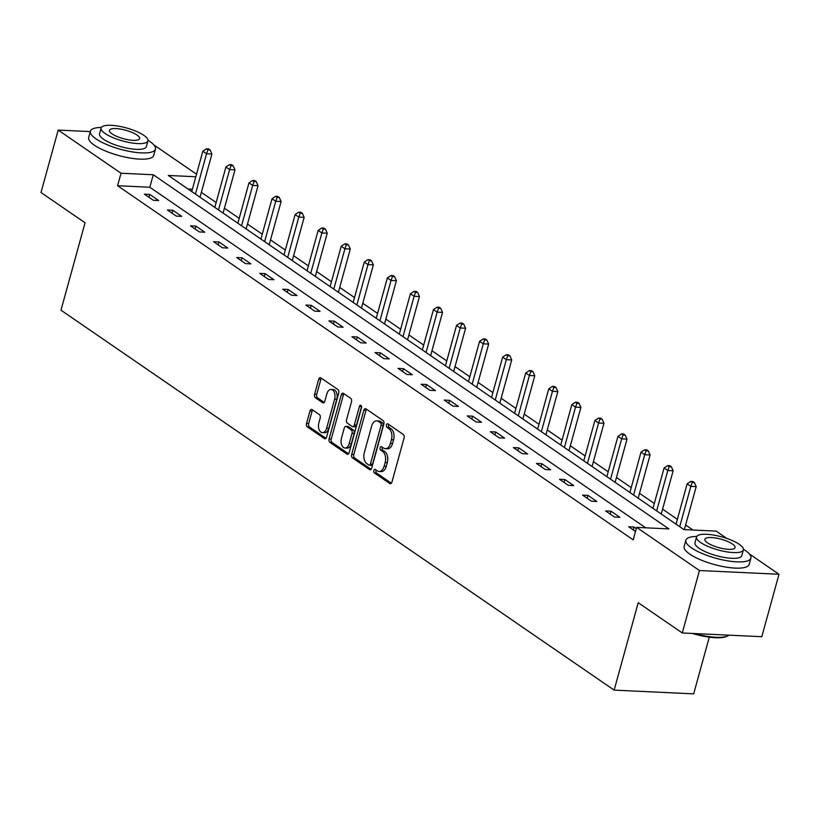 <?xml version="1.0" encoding="UTF-8"?>
<svg xmlns="http://www.w3.org/2000/svg" width="820" height="820" viewBox="0 0 820 820"><rect width="100%" height="100%" fill="white"/><g stroke="black" fill="none" stroke-linecap="round" stroke-linejoin="round"><path stroke-width="1.23" d="M373.848 470.516A1.855 1.117 -87.3 0 0 374.391 472.935L389.808 483.523A2.644 1.599 -87.3 0 0 390.361 483.718A2.644 1.599 -87.3 0 0 391.939 482.068L404.086 437.941A2.644 1.599 -87.3 0 0 403.317 434.487L387.901 423.899A1.855 1.117 -87.3 0 0 387.511 423.766A1.855 1.117 -87.3 0 0 386.404 424.924A1.855 1.117 -87.3 0 0 386.948 427.333L388.946 428.706A8.477 5.115 -87.3 0 1 391.427 439.735L390.412 443.415A8.477 5.115 -87.3 0 1 385.38 448.694A8.477 5.115 -87.3 0 1 383.616 448.068L381.618 446.705A1.855 1.117 -87.3 0 0 381.228 446.562A1.855 1.117 -87.3 0 0 380.131 447.72A1.855 1.117 -87.3 0 0 380.675 450.129L382.663 451.502A8.477 5.115 -87.3 0 1 385.154 462.541L384.139 466.211A8.477 5.115 -87.3 0 1 379.096 471.49A8.477 5.115 -87.3 0 1 377.333 470.875L375.334 469.501A1.855 1.117 -87.3 0 0 374.955 469.368A1.855 1.117 -87.3 0 0 373.848 470.516M376.206 470.096A1.855 1.117 -87.3 0 0 376.001 470.618A1.855 1.117 -87.3 0 0 376.544 473.037L391.365 483.205M388.772 424.504A1.855 1.117 -87.3 0 0 388.557 425.026A1.855 1.117 -87.3 0 0 389.1 427.435L391.099 428.809L388.946 428.706M382.489 447.3A1.855 1.117 -87.3 0 0 382.284 447.822A1.855 1.117 -87.3 0 0 382.827 450.231L384.816 451.605L382.663 451.502M312.082 409.58A2.644 1.599 -87.3 0 0 311.528 409.385A2.644 1.599 -87.3 0 0 309.95 411.035L306.547 423.417A2.644 1.599 -87.3 0 0 307.315 426.861L324.443 438.628A2.644 1.599 -87.3 0 0 324.997 438.813A2.644 1.599 -87.3 0 0 326.565 437.173L338.721 393.046A2.644 1.599 -87.3 0 0 337.942 389.592L320.825 377.835A2.644 1.599 -87.3 0 0 320.271 377.641A2.644 1.599 -87.3 0 0 318.693 379.291L314.583 394.246A2.644 1.599 -87.3 0 0 315.351 397.69L322.68 402.722A2.644 1.599 -87.3 0 0 323.234 402.917A2.644 1.599 -87.3 0 0 324.812 401.267L326.852 393.856A7.083 4.274 -87.3 0 1 331.065 389.449A7.083 4.274 -87.3 0 1 334.611 399.186L326.616 428.235A7.083 4.274 -87.3 0 1 322.404 432.642A7.083 4.274 -87.3 0 1 318.847 422.905L320.179 418.067A2.644 1.599 -87.3 0 0 319.41 414.612L312.082 409.58M749.285 553.859L779 574.266L761.8 636.709L682.271 632.968L638.226 602.71L614.149 690.122L60.977 310.185L85.054 222.773L41 192.515L58.199 130.083L90.333 131.589M682.271 632.968L699.47 570.535L636.648 527.383L668.884 528.9L153.268 174.752L121.022 173.235L58.199 130.083M645.678 527.803L149.824 187.237L117.588 185.72L633.204 539.867L636.648 527.383M117.588 185.72L121.022 173.235M351.667 454.413A2.644 1.599 -87.3 0 0 352.446 457.857L369.564 469.614A2.644 1.599 -87.3 0 0 370.117 469.809A2.644 1.599 -87.3 0 0 371.696 468.158L383.852 424.032A2.644 1.599 -87.3 0 0 383.073 420.588L365.956 408.832A2.644 1.599 -87.3 0 0 365.402 408.637A2.644 1.599 -87.3 0 0 363.824 410.287L351.667 454.413L353.82 454.516A2.644 1.599 -87.3 0 0 354.599 457.96L371.122 469.306M347.003 454.116L329.886 442.359A2.644 1.599 -87.3 0 1 329.107 438.915L341.263 394.789A2.644 1.599 -87.3 0 1 342.832 393.139A2.644 1.599 -87.3 0 1 343.385 393.333L350.714 398.366A2.644 1.599 -87.3 0 1 351.493 401.81L346.563 419.707A2.644 1.599 -87.3 0 0 347.342 423.161L352.2 426.492A2.644 1.599 -87.3 0 0 352.754 426.687A2.644 1.599 -87.3 0 0 354.322 425.037L359.457 406.412A1.855 1.117 -87.3 0 1 360.564 405.254A1.855 1.117 -87.3 0 1 361.487 407.806L349.135 452.671A2.644 1.599 -87.3 0 1 347.557 454.311A2.644 1.599 -87.3 0 1 347.003 454.116L348.121 454.178M614.149 690.122L693.669 693.864L709.29 637.16M636.31 528.592L634.055 527.045L628.684 526.788L635.52 531.483M619.869 517.297L611.002 511.208L605.621 510.952L614.498 517.041L619.869 517.297M596.806 501.461L587.94 495.362L582.559 495.116L591.435 501.204L596.806 501.461M573.744 485.614L564.877 479.526L559.506 479.269L568.373 485.368L573.744 485.614M550.681 469.778L541.815 463.689L536.444 463.433L545.31 469.522L550.681 469.778M527.619 453.942L518.752 447.853L513.381 447.597L522.248 453.685L527.619 453.942M504.566 438.106L495.69 432.007L490.319 431.761L499.185 437.849L504.566 438.106M481.504 422.259L472.627 416.17L467.256 415.914L476.123 422.013L481.504 422.259M458.441 406.423L449.565 400.334L444.194 400.078L453.07 406.166L458.441 406.423M435.379 390.586L426.513 384.488L421.131 384.242L430.008 390.33L435.379 390.586M412.316 374.74L403.45 368.651L398.079 368.405L406.945 374.494L412.316 374.74M389.254 358.904L380.388 352.815L375.017 352.559L383.883 358.658L389.254 358.904M366.191 343.067L357.325 336.979L351.954 336.723L360.82 342.811L366.191 343.067M343.139 327.231L334.263 321.132L328.892 320.886L337.758 326.975L343.139 327.231M320.077 311.385L311.2 305.296L305.829 305.04L314.695 311.139L320.077 311.385M297.014 295.548L288.138 289.46L282.767 289.204L291.643 295.303L297.014 295.548M273.952 279.712L265.085 273.624L259.704 273.367L268.581 279.456L273.952 279.712M250.889 263.876L242.023 257.777L236.652 257.531L245.518 263.62L250.889 263.876M227.827 248.029L218.96 241.941L213.589 241.685L222.456 247.783L227.827 248.029M204.764 232.193L195.898 226.105L190.527 225.848L199.393 231.937L204.764 232.193M181.712 216.357L172.835 210.258L167.464 210.012L176.331 216.101L181.712 216.357M158.649 200.521L149.773 194.422L144.402 194.176L153.268 200.264L158.649 200.521M692.961 530.028L685.643 524.995M677.361 519.316L662.58 509.158M654.309 503.47L639.518 493.312M631.246 487.633L616.455 477.476M608.184 471.797L593.393 461.639M585.121 455.961L570.33 445.803M562.059 440.114L547.268 429.957M538.996 424.278L524.216 414.12M515.934 408.442L501.153 398.284M492.881 392.595L478.091 382.448M469.819 376.759L455.028 366.601M446.756 360.923L431.966 350.765M423.694 345.087L408.903 334.929M400.631 329.24L385.841 319.082M377.569 313.404L362.788 303.246M354.506 297.568L339.726 287.41M331.454 281.731L316.663 271.574M308.392 265.885L293.601 255.727M285.329 250.049L270.538 239.891M262.267 234.212L247.476 224.055M239.204 218.366L224.413 208.218M216.142 202.53L201.361 192.372M192.382 189.236L188.077 189.03M779 574.266L699.47 570.535M153.842 144.894L196.523 174.209M195.826 176.751L168.315 175.459L683.931 529.597L716.178 531.114L726.868 538.463M149.824 187.237L153.268 174.752M634.055 527.045L633.265 529.935M611.002 511.208L610.203 514.099M587.94 495.362L587.14 498.252M564.877 479.526L564.078 482.416M541.815 463.689L541.015 466.58M518.752 447.853L517.953 450.744M495.69 432.007L494.901 434.897M472.627 416.17L471.838 419.061M449.565 400.334L448.776 403.225M426.513 384.488L425.713 387.388M403.45 368.651L402.651 371.542M380.388 352.815L379.588 355.706M357.325 336.979L356.526 339.869M334.263 321.132L333.473 324.023M311.2 305.296L310.411 308.187M288.138 289.46L287.348 292.351M265.085 273.624L264.286 276.514M242.023 257.777L241.223 260.668M218.96 241.941L218.161 244.832M195.898 226.105L195.098 228.995M172.835 210.258L172.036 213.159M149.773 194.422L148.984 197.312M379.096 471.49L381.249 471.592A8.477 5.115 -87.3 0 0 386.292 466.313L384.139 466.211M384.816 451.605A8.477 5.115 -87.3 0 1 387.296 462.634L386.292 466.313M385.38 448.694L387.522 448.796A8.477 5.115 -87.3 0 0 392.565 443.517L390.412 443.415M391.099 428.809A8.477 5.115 -87.3 0 1 393.579 439.838L392.565 443.517M366.55 409.241A2.644 1.599 -87.3 0 0 365.976 410.389L353.82 454.516M368.918 465.094A1.855 1.117 -87.3 0 0 369.308 465.227A1.855 1.117 -87.3 0 0 370.404 464.069L381.074 425.334A1.855 1.117 -87.3 0 0 380.531 422.925L378.43 421.48A8.477 5.115 -87.3 0 0 376.667 420.855A8.477 5.115 -87.3 0 0 371.624 426.133L364.326 452.609A8.477 5.115 -87.3 0 0 366.817 463.648L368.918 465.094M371.07 465.186A1.855 1.117 -87.3 0 0 371.45 465.329A1.855 1.117 -87.3 0 0 372.557 464.171L370.404 464.069M376.667 420.855L378.809 420.957A8.477 5.115 -87.3 0 1 380.572 421.582L382.684 423.028A1.855 1.117 -87.3 0 1 383.227 425.436L372.557 464.171M348.551 453.808L332.028 442.462L329.886 442.359M343.99 393.743A2.644 1.599 -87.3 0 0 343.406 394.891L331.26 439.018A2.644 1.599 -87.3 0 0 332.028 442.462M354.353 426.595A2.644 1.599 -87.3 0 0 354.896 426.789A2.644 1.599 -87.3 0 0 356.474 425.139L361.569 406.638M341.448 438.28A7.083 4.274 -87.3 0 0 344.994 448.017A7.083 4.274 -87.3 0 0 349.207 443.61L352.026 433.37A2.644 1.599 -87.3 0 0 351.257 429.926L346.388 426.584A2.644 1.599 -87.3 0 0 345.845 426.39A2.644 1.599 -87.3 0 0 344.267 428.04L341.448 438.28M344.994 448.017L347.147 448.12A7.083 4.274 -87.3 0 0 351.36 443.712L349.207 443.61M345.845 426.39L347.987 426.492A2.644 1.599 -87.3 0 1 348.541 426.687L353.399 430.029A2.644 1.599 -87.3 0 1 354.178 433.472L351.36 443.712M322.404 432.642L324.546 432.745A7.083 4.274 -87.3 0 0 328.758 428.337L326.616 428.235M331.065 389.449L333.217 389.541A7.083 4.274 -87.3 0 1 336.764 399.289L328.758 428.337M321.419 378.245A2.644 1.599 -87.3 0 0 320.845 379.393L316.725 394.348A2.644 1.599 -87.3 0 0 317.504 397.792L324.228 402.415M312.676 409.99A2.644 1.599 -87.3 0 0 312.102 411.138L308.689 423.52A2.644 1.599 -87.3 0 0 309.468 426.964L325.991 438.31M684.362 529.617L696.211 486.629L690.829 486.373L687.139 483.831L676.028 524.175M679.718 526.707L690.829 486.373L692.234 482.437L694.376 482.539L692.9 481.524L690.747 481.422L692.234 482.437M687.139 483.831L690.747 481.422M694.376 482.539L696.211 486.629M694.663 633.553A33.722 9.42 15.4 0 0 727.986 635.807L727.053 636.279A32.913 9.194 -164.6 0 1 692.305 633.44M727.986 635.807A33.722 9.42 15.4 0 0 728.99 635.162M696.816 536.423A33.722 9.42 15.4 0 0 685.879 540.216A33.722 9.42 15.4 0 0 691.516 547.903A33.722 9.42 15.4 0 0 726.858 560.716A33.722 9.42 15.4 0 0 750.894 558.123A33.722 9.42 15.4 0 0 745.257 550.435A33.722 9.42 15.4 0 0 743.443 549.267M685.879 540.216L684.157 546.458A33.722 9.42 15.4 0 0 689.804 554.146A33.722 9.42 15.4 0 0 725.136 566.958A33.722 9.42 15.4 0 0 749.183 564.365L750.894 558.123M743.381 549.871L741.793 555.622A24.282 6.785 -164.6 0 1 724.49 557.487A24.282 6.785 -164.6 0 1 699.04 548.262A24.282 6.785 -164.6 0 1 694.981 542.717L696.559 536.977A24.282 6.785 15.4 0 0 700.628 542.512A24.282 6.785 15.4 0 0 726.069 551.737A24.282 6.785 15.4 0 0 743.381 549.871A24.282 6.785 15.4 0 0 739.312 544.336A24.282 6.785 15.4 0 0 713.871 535.111A24.282 6.785 15.4 0 0 696.559 536.977M732.434 544.008A15.652 4.366 15.4 0 0 716.034 538.063A15.652 4.366 15.4 0 0 704.882 539.273A15.652 4.366 15.4 0 0 707.506 542.84A15.652 4.366 15.4 0 0 723.896 548.785A15.652 4.366 15.4 0 0 735.058 547.586A15.652 4.366 15.4 0 0 732.434 544.008M101.362 127.448A33.722 9.42 15.4 0 0 90.425 131.241A33.722 9.42 15.4 0 0 96.073 138.939A33.722 9.42 15.4 0 0 131.415 151.741A33.722 9.42 15.4 0 0 155.451 149.158A33.722 9.42 15.4 0 0 149.804 141.46A33.722 9.42 15.4 0 0 148 140.292M90.425 131.241L88.704 137.483A33.722 9.42 15.4 0 0 94.351 145.181A33.722 9.42 15.4 0 0 129.693 157.983A33.722 9.42 15.4 0 0 153.729 155.4L155.451 149.158M147.928 140.897L146.349 146.647A24.282 6.785 -164.6 0 1 129.037 148.512A24.282 6.785 -164.6 0 1 103.597 139.287A24.282 6.785 -164.6 0 1 99.527 133.752L101.116 128.002A24.282 6.785 15.4 0 0 105.175 133.547A24.282 6.785 15.4 0 0 130.626 142.762A24.282 6.785 15.4 0 0 147.928 140.897A24.282 6.785 15.4 0 0 143.869 135.361A24.282 6.785 15.4 0 0 118.418 126.136A24.282 6.785 15.4 0 0 101.116 128.002M136.991 135.044A15.652 4.366 15.4 0 0 120.591 129.099A15.652 4.366 15.4 0 0 109.439 130.298A15.652 4.366 15.4 0 0 112.053 133.865A15.652 4.366 15.4 0 0 128.453 139.81A15.652 4.366 15.4 0 0 139.605 138.611A15.652 4.366 15.4 0 0 136.991 135.044M661.238 514.017L673.148 470.782L667.777 470.536L664.077 467.994L652.966 508.328M656.666 510.87L667.777 470.536L669.171 466.601L671.324 466.703L669.837 465.688L667.695 465.586L669.171 466.601M664.077 467.994L667.695 465.586M671.324 466.703L673.148 470.782M638.175 498.181L650.086 454.946L644.715 454.7L641.014 452.158L629.903 492.492M633.604 495.034L644.715 454.7L646.109 450.764L648.261 450.867L646.775 449.852L644.633 449.749L646.109 450.764M641.014 452.158L644.633 449.749M648.261 450.867L650.086 454.946M615.113 482.334L627.023 439.11L621.652 438.854L617.952 436.322L606.841 476.656M610.541 479.198L621.652 438.854L623.046 434.928L625.199 435.03L623.723 434.005L621.57 433.913L623.046 434.928M617.952 436.322L621.57 433.913M625.199 435.03L627.023 439.11M592.06 466.498L603.961 423.274L598.59 423.017L594.889 420.476L583.778 460.819M587.479 463.351L598.59 423.017L599.984 419.082L602.136 419.184L600.66 418.169L598.508 418.067L599.984 419.082M594.889 420.476L598.508 418.067M602.136 419.184L603.961 423.274M568.998 450.662L580.898 407.427L575.527 407.181L571.837 404.639L560.726 444.973M564.416 447.515L575.527 407.181L576.921 403.245L579.074 403.348L577.598 402.333L575.445 402.231L576.921 403.245M571.837 404.639L575.445 402.231M579.074 403.348L580.898 407.427M545.935 434.815L557.836 391.591L552.465 391.335L548.775 388.803L537.664 429.137M541.354 431.679L552.465 391.335L553.869 387.409L556.011 387.511L554.535 386.497L552.383 386.394L553.869 387.409M548.775 388.803L552.383 386.394M556.011 387.511L557.836 391.591M522.873 418.979L534.784 375.755L529.402 375.498L525.712 372.967L514.601 413.3M518.291 415.832L529.402 375.498L530.806 371.573L532.949 371.665L531.473 370.65L529.32 370.558L530.806 371.573M525.712 372.967L529.32 370.558M532.949 371.665L534.784 375.755M499.81 403.143L511.721 359.918L506.34 359.662L502.65 357.12L491.539 397.464M495.239 399.996L506.34 359.662L507.744 355.726L509.896 355.829L508.41 354.814L506.268 354.711L507.744 355.726M502.65 357.12L506.268 354.711M509.896 355.829L511.721 359.918M476.748 387.306L488.658 344.072L483.287 343.826L479.587 341.284L468.476 381.618M472.176 384.16L483.287 343.826L484.681 339.89L486.834 339.992L485.348 338.978L483.205 338.875L484.681 339.89M479.587 341.284L483.205 338.875M486.834 339.992L488.658 344.072M453.685 371.46L465.596 328.236L460.225 327.979L456.525 325.448L445.414 365.781M449.114 368.323L460.225 327.979L461.619 324.054L463.771 324.156L462.295 323.141L460.143 323.039L461.619 324.054M456.525 325.448L460.143 323.039M463.771 324.156L465.596 328.236M430.633 355.624L442.533 312.399L437.162 312.143L433.462 309.601L422.351 349.945M426.051 352.477L437.162 312.143L438.556 308.207L440.709 308.31L439.233 307.295L437.08 307.192L438.556 308.207M433.462 309.601L437.08 307.192M440.709 308.31L442.533 312.399M407.571 339.787L419.471 296.553L414.1 296.307L410.4 293.765L399.299 334.099M402.989 336.641L414.1 296.307L415.494 292.371L417.646 292.473L416.17 291.459L414.018 291.356L415.494 292.371M410.4 293.765L414.018 291.356M417.646 292.473L419.471 296.553M384.508 323.951L396.408 280.717L391.037 280.471L387.347 277.929L376.236 318.262M379.926 320.805L391.037 280.471L392.442 276.535L394.584 276.637L393.108 275.622L390.955 275.52L392.442 276.535M387.347 277.929L390.955 275.52M394.584 276.637L396.408 280.717M361.446 308.105L373.356 264.88L367.975 264.624L364.285 262.092L353.174 302.426M356.864 304.968L367.975 264.624L369.379 260.698L371.521 260.801L370.045 259.776L367.893 259.684L369.379 260.698M364.285 262.092L367.893 259.684M371.521 260.801L373.356 264.88M338.383 292.268L350.294 249.044L344.912 248.788L341.222 246.246L330.111 286.59M333.812 289.122L344.912 248.788L346.317 244.852L348.469 244.954L346.983 243.94L344.841 243.837L346.317 244.852M341.222 246.246L344.841 243.837M348.469 244.954L350.294 249.044M315.321 276.432L327.231 233.198L321.86 232.952L318.16 230.41L307.049 270.743M310.749 273.285L321.86 232.952L323.254 229.016L325.407 229.118L323.92 228.103L321.778 228.001L323.254 229.016M318.16 230.41L321.778 228.001M325.407 229.118L327.231 233.198M292.258 260.586L304.169 217.361L298.798 217.105L295.097 214.573L283.986 254.907M287.687 257.449L298.798 217.105L300.192 213.179L302.344 213.282L300.868 212.267L298.716 212.165L300.192 213.179M295.097 214.573L298.716 212.165M302.344 213.282L304.169 217.361M269.196 244.749L281.106 201.525L275.735 201.269L272.035 198.737L260.924 239.071M264.624 241.613L275.735 201.269L277.129 197.343L279.282 197.435L277.806 196.421L275.653 196.328L277.129 197.343M272.035 198.737L275.653 196.328M279.282 197.435L281.106 201.525M246.143 228.913L258.044 185.689L252.673 185.433L248.972 182.891L237.872 223.235M241.562 225.766L252.673 185.433L254.067 181.497L256.219 181.599L254.743 180.584L252.591 180.482L254.067 181.497M248.972 182.891L252.591 180.482M256.219 181.599L258.044 185.689M223.081 213.077L234.981 169.842L229.61 169.596L225.92 167.054L214.809 207.388M218.499 209.93L229.61 169.596L231.014 165.66L233.157 165.763L231.681 164.748L229.528 164.646L231.014 165.66M225.92 167.054L229.528 164.646M233.157 165.763L234.981 169.842M200.018 197.23L211.929 154.006L206.548 153.75L202.858 151.218L191.747 191.552M195.437 194.094L206.548 153.75L207.952 149.824L210.094 149.927L208.618 148.912L206.466 148.809L207.952 149.824M202.858 151.218L206.466 148.809M210.094 149.927L211.929 154.006M376.544 473.037L374.391 472.935M389.1 427.435L386.948 427.333M382.827 450.231L380.675 450.129M387.296 462.634L385.154 462.541M393.579 439.838L391.427 439.735M390.925 483.574L389.808 483.523M365.976 410.389L363.824 410.287M370.681 469.665L369.564 469.614M354.599 457.96L352.446 457.857M383.227 425.436L381.074 425.334M382.684 423.028L380.531 422.925M380.572 421.582L378.43 421.48M331.26 439.018L329.107 438.915M343.406 394.891L341.263 394.789M356.474 425.139L354.322 425.037M361.548 406.505L359.457 406.412M354.178 433.472L352.026 433.37M353.399 430.029L351.257 429.926M348.541 426.687L346.388 426.584M336.764 399.289L334.611 399.186M323.797 402.774L322.68 402.722M317.504 397.792L315.351 397.69M316.725 394.348L314.583 394.246M320.845 379.393L318.693 379.291M325.56 438.679L324.443 438.628M309.468 426.964L307.315 426.861M308.689 423.52L306.547 423.417M312.102 411.138L309.95 411.035M371.45 465.329L369.308 465.227M354.896 426.789L352.754 426.687"/></g></svg>
